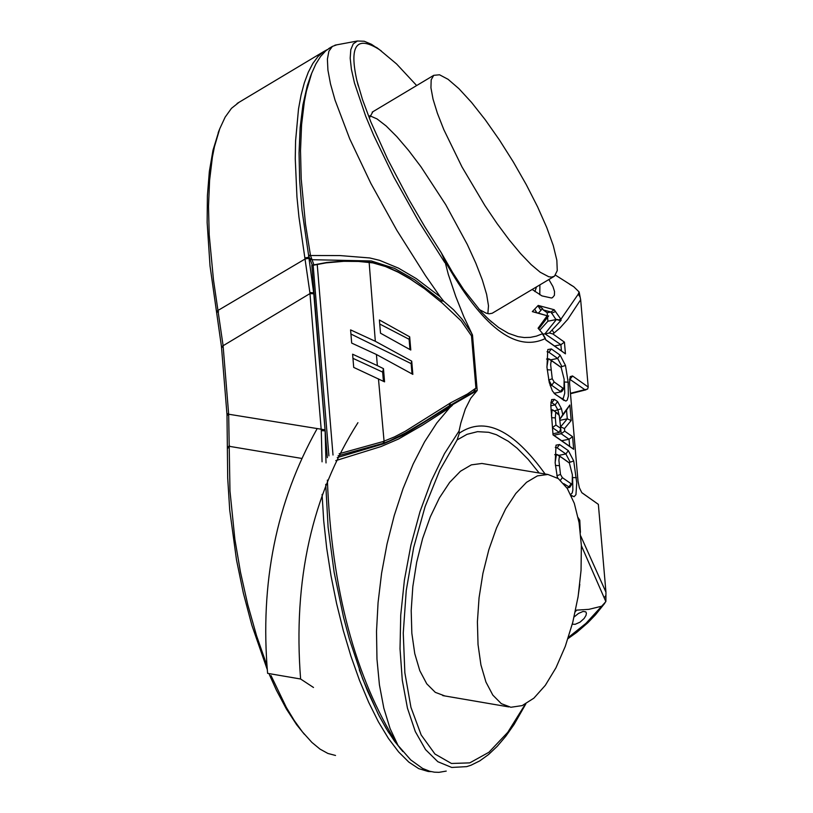 <?xml version="1.0" encoding="UTF-8"?>
<svg xmlns="http://www.w3.org/2000/svg" width="813" height="813" viewBox="0 0 813 813"><rect width="100%" height="100%" fill="white"/><g stroke="black" fill="none" stroke-linecap="round" stroke-linejoin="round"><path stroke-width="1.22" d="M474.02 391.144L477.201 390.494L472.495 335.017L463.877 316.836L455.747 296.44L448.268 274.235L444.772 260.678L441.276 252.752L424.671 226.512L408.868 199.5L387.71 159.318L370.84 121.899L362.547 99.714L356.887 80.528C349.062 45.437 356.572 35.132 379.417 49.603L396.571 63.953L416.663 85.548M471.164 335.291L472.495 335.017L471.073 332.405L462.384 319.55L453.664 309.885L443.664 301.186L440.25 296.836L416.195 278.554L398.482 268.138L379.539 260.323L369.742 257.955L339.956 255.567L310.485 255.516L305.495 224.124L301.206 178.921L300.515 150.639L301.593 124.633L304.387 101.473L306.41 91.147L311.674 73.322L315.84 64.034L320.566 56.493L325.81 50.772L331.023 47.215M545.106 473.999C513.206 429.65 484.629 416.022 459.365 433.126L459.06 431.022L460.849 423.004L465.29 409.081L470.778 398.177L477.201 390.494L450.869 405.677L404.589 434.386L383.838 443.725L337.232 457.607M448.969 406.063L450.869 405.677M555.533 275.18L573.775 286.755L579.09 291.928L578.226 294.194L560.889 319.275L554.202 309.733L538.206 305.434L532.312 311.613L547.149 315.759L538.084 328.239L542.728 333.655L536.448 336.115L530.391 337.365L524.233 337.537L517.993 336.653L508.44 333.32L498.684 327.568L488.552 319.255L481.56 312.202L463.634 289.519L452.577 272.436L441.276 252.752M581.376 545.686L605.858 601.63L585.96 623.368L568.368 637.453M601.376 606.295L588.937 609.333L576.549 610.136L575.238 611.884M574.08 617.006L578.439 613.449L583.134 611.417L585.807 611.854L586.417 613.175L585.99 615.431L584.11 618.5L580.004 622.179L575.177 624.303L572.281 624.181M459.06 431.022L444.508 453.583L431.327 480.798L419.986 511.712L410.9 545.208L404.407 580.065L400.738 615.024L400.026 648.835L402.293 680.247L407.445 708.153L415.301 731.558L425.555 749.616L437.851 761.72L451.723 767.452L466.692 766.629L471.022 765.216L479.782 760.877L488.562 754.535L497.271 746.283L505.818 736.212L514.101 724.444L525.838 703.885M335.789 460.625L381.043 446.55L398.502 439.03L422.333 425.28L449.619 407.76L452.465 405.23M449.619 407.76L436.794 422.984L424.569 441.845L413.217 463.918L403.024 488.694L394.224 515.594L387.029 544.009L381.592 573.246L378.065 602.636L376.51 631.488L376.968 659.119L379.427 684.892L383.838 708.204L390.067 728.519L397.994 745.379L410.707 759.881L422.597 768.437L429.701 771.263L434.386 772.177L439.02 772.33L446.225 771.09M397.964 745.328C355.139 677.707 331.602 589.303 327.375 480.117M325.739 484.345L328.106 527.231L334.133 572.261L343.513 617.158L349.316 638.825L362.761 679.15L378.075 713.844L386.185 728.499L394.468 741.1L402.801 751.517M313.93 264.835L310.485 255.516L308.666 255.882L312.344 265.16M310.891 75.314L307.314 85.589L302.914 104.907L300.139 127.59L299.042 153.068L299.672 180.801L302.019 210.14L308.666 255.882M336.775 44.827L332.395 46.392L328.899 51.219L327.395 59.176L327.924 70.121L330.485 83.851L335.037 100.09L349.722 138.85L370.86 183.403L396.815 230.262L425.545 275.739L440.25 296.836M381.267 50.904L371.47 44.309L364.224 41.239L357.395 41.006L353.218 43.912L350.799 49.674L350.19 58.19L351.409 69.318L354.438 82.865L365.687 116.198L373.716 135.385L393.838 177.041L418.126 220.506L444.813 262.589M479.009 309.357L486.204 313.188L489.121 313.798L492.18 313.269L553.805 276.593M372.893 111.716L369.315 118.098M548.877 279.53L552.962 286.613L554.537 291.532L554.395 295.373L552.494 297.629L551.478 298.005L541.925 295.891L532.169 289.469M444.772 260.678C481.967 326.735 515.442 352.71 545.208 338.594L545.848 339.986L565.442 353.838L564.435 342.141L552.921 333.98L559.964 327.995L567.657 319.438L580.665 299.743L588.216 387.029L572.515 375.952L570.177 376.663L569.547 382.933L578.013 481.123L579.364 487.759L581.783 492.617L598.358 504.365L605.949 592.159L580.767 536.062M580.401 532.342L579.781 520.239L578.155 517.668M571.061 495.29L574.08 496.723L575.95 494.68L576.742 482.79L573.724 460.981L568.338 450.646L559.568 444.528L556.031 445.148L555.177 462.963L557.433 477.993M565.502 365.494L560.116 355.139L551.356 348.94L547.799 349.539L546.956 367.263L549.253 382.445L552.373 390.89L555.279 394.346L565.868 401.104L567.21 400.128L568.358 396.175L568.155 382.191L565.502 365.494L560.492 366.978M569.852 404.986L562.769 414.62L561.448 408.715L557.596 401.592L554.405 399.356L551.641 399.59L550.797 405.291L553.033 434.884L573.673 449.294L572.586 436.683L564.71 431.175L564.486 428.563L571.193 420.524L569.852 404.986L566.539 410.169L567.281 418.837L560.594 426.855L564.486 428.563M525.3 704.17L507.759 732.33L488.908 752.269L469.792 762.868L451.459 763.478L434.945 754.017L421.175 734.972L410.951 707.381L404.854 672.768L403.258 633.063L406.246 590.533L413.654 547.586L425.077 506.662L439.843 470.097L457.109 439.945L459.365 433.126M457.109 439.945L467.028 434.325L477.556 431.652L488.694 432.303L496.418 434.721L508.369 441.327L517.098 448.197L528.125 459.325L539.182 473.014M605.898 601L605.949 592.159M578.744 520.726L579.781 520.239M598.358 504.365L581.884 492.749M555.269 447.323L557.108 447.841L565.868 453.959L570.187 462.18L573.724 460.981M576.387 477.719L572.606 477.505L572.87 489.985L572.21 492.993L570.635 494.406M566.641 460.951L557.637 454.67L569.374 463.024L572.372 474.782L572.2 483.633L571.163 483.765L562.362 477.648L560.482 474.446L558.887 460.392L559.293 457.15L560.584 456.896L556.468 454.335L555.137 462.455M556.844 475.31L557.85 478.278M563.714 483.623L569.72 487.373L572.2 483.633M552.413 427.618L559.344 432.465L560.726 428.39L555.94 425.047L552.413 427.587M555.94 425.047L555.33 417.892L555.767 412.161L559.273 415.443L560.726 428.39M555.564 411.866L552.179 409.762L551.407 415.91M559.344 432.465L552.942 433.756M560.706 428.451L561.163 433.736L569.039 439.244L572.586 436.683M553.775 435.229L561.163 433.736L564.71 431.175M571.193 420.524L567.281 418.837L560.015 420.311M561.661 440.727L569.039 439.244L569.649 446.317L573.673 449.294M562.769 414.62L559.893 419.152M559.893 419.203L566.539 410.169M550.96 402.191L555.127 404.904L557.972 410.159L559.019 414.742M569.649 446.317L553.023 434.701M552.362 361.277L561.153 367.476L564.141 379.224L563.968 388.045L562.931 388.157L554.141 381.978L552.251 378.756L550.655 364.752L551.062 361.521L552.362 361.277L548.236 358.716L546.925 366.815M558.379 365.393L549.415 359.061M548.633 379.641L551.671 385.291L560.472 391.47L562.149 391.185L563.968 388.045M547.047 351.724L548.887 352.253L557.657 358.442L561.966 366.683M568.155 382.191L564.374 381.978L564.74 393.167L563.236 398.512L561.122 398.299L554.263 393.482M580.665 299.743L579.222 292.395M560.889 319.275L561.133 320.292L549.324 332.974L552.921 333.98M561.133 320.292L556.488 319.387L544.954 333.808L560.899 344.692L561.427 350.87L545.797 339.814M569.557 379.102L584.801 389.661L587.606 389.092L588.216 387.029M545.391 338.503L542.728 333.655M565.442 353.838L561.427 350.87M564.435 342.141L560.899 344.692L554.527 345.982M549.324 332.974L545.574 333.838M544.954 333.808L543.023 334.194M547.149 315.759L538.409 313.127L542.505 308.574L543.206 309.916L550.98 312.019L555.98 319.59L556.488 319.387M538.206 305.434L542.505 308.574M538.409 313.127L532.312 311.613M554.202 309.733L550.98 312.019M538.684 328.94L548.663 315.851M550.665 312.019L547.169 312.731L547.413 315.485M547.556 317.141L547.901 321.226L539.761 330.21M555.98 319.59L547.901 321.226M543.206 309.916L547.169 312.731M371.256 260.943L394.549 268.381L414.874 279.926L442.028 300.973L443.664 301.186M309.54 258.585L311.725 259.693L371.246 260.963M440.311 301.328L442.028 300.973M487.861 313.635L488.491 305.769L486.631 294.408L482.343 279.997L475.808 263.127L467.292 244.449L445.707 204.632L420.931 166.726L408.533 150.354L396.785 136.594L386.155 125.974L377.039 118.932L369.824 115.751M569.547 284.204L573.683 286.694M539.893 284.875L539.791 294.763M534.913 291.582L536.499 286.887M579.791 584.384L577.87 598.094M484.081 463.837L481.906 463.471L471.347 464.863L460.432 471.266L449.64 482.414L439.447 497.83L430.301 516.834L422.597 538.613L416.683 562.19L412.831 586.549L411.195 610.604L411.845 633.297L414.762 653.632L419.813 670.715L426.754 683.814L435.301 692.351L444.863 695.958L442.739 695.593L508.735 706.904M449.02 406.033L473.613 391.785L475.92 388.126L467.343 394.081L450.636 402.811L449.183 405.931L424.549 421.591L405.413 432.994L389.539 440.859L383.604 443.197L383.045 441.571L339.153 453.735M328.909 455.849L313.147 265.262L311.826 265.272L327.344 457.678M313.147 265.262L326.054 262.873L343.828 261.319L358.503 261.451L372.933 262.904L385.474 266.522L398.177 272.203L410.219 279.032L424.742 288.869L409.772 278.574L398.004 271.877L385.565 266.288L373.238 262.66L361.887 261.247L344.458 260.932L326.806 262.467L311.826 265.272M450.636 402.811L405.413 431.185L394.549 436.866L383.045 441.571M338.137 455.778L383.604 443.197M424.742 288.869L442.201 302.995L461.083 320.83L471.489 335.871L475.92 388.126M375.321 341.297L411.724 361.155L412.841 374.366L376.429 354.498L351.683 343.076L350.586 329.885L375.321 341.297L369.112 261.969M377.354 365.626L383.462 368.645L384.569 381.856L353.706 367.405L352.608 354.204L377.354 365.626L376.429 354.498M379.397 319.987L409.681 336.826L410.789 350.027L380.504 333.188L379.397 319.987M383.462 368.645L382.659 372.1L352.954 358.34M383.421 381.277L382.659 372.1M409.681 336.826L409.102 339.285L379.732 324.021M409.965 349.519L409.102 339.285M412.008 373.858L411.144 363.604L350.931 334.031M411.724 361.155L411.144 363.604M219.022 130.608L212.976 150.303L209.348 171.482L207.396 195.72L207.142 222.447L210.018 265.892L221.471 346.714L226.99 414.518L227.701 478.085L229.713 510.025L236.502 559.903L243.351 593.114L251.837 625.167L267.101 669.14M269.306 674.465L276.45 690.298L286.4 709.017L296.623 724.688L304.367 734.291M266.623 664.597L256.552 635.695L247.762 604.618L240.485 572.189L234.876 539.283L229.967 490.95L228.666 414.224L223.067 345.413L213.473 279.875L209.195 234.713L208.514 206.411L209.591 180.334L212.406 157.082L214.449 146.696L219.754 128.749L225.16 117.123L231.471 108.332L239.134 102.245M335.525 755.46L327.893 753.448L319.987 749.088L311.907 742.421L302.395 731.852L294.286 720.562L286.288 707.33L271.034 675.593M327.182 49.654L323.635 51.615L317.985 56.554L312.842 63.455L308.279 72.235L304.336 82.814L301.064 95.111L298.503 109.013L295.576 140.995L295.261 158.748L296.948 196.939L298.94 216.98L309.875 292.568L321.287 430.636L322.06 461.825M322.08 494.436L323.716 520.909L326.714 548.267L331.043 575.99L336.602 603.581L343.279 630.512L350.952 656.254L359.488 680.339L368.696 702.351L378.421 721.863L388.472 738.489L398.655 751.964L408.797 762.076L418.705 768.631L428.197 771.486L431.103 771.618M400.687 749.098L388.258 731.893L379.122 715.887L367.466 690.887L359.295 669.81M326.023 462.932L325.129 430.849L313.798 293.808L308.605 255.587L310.403 255.048M357.933 422.689C312.05 494.914 292.944 580.36 300.607 679.007L267.609 673.347C259.855 583.145 276.308 501.662 316.999 428.918M313.503 687.483L300.607 679.007M540.249 272.264L548.724 276.735L551.549 277.121L554.486 276.186L557.261 270.587L556.844 260.231L553.287 245.628L546.763 227.538L537.606 206.858L526.275 184.642L513.338 161.98L499.446 140.009L485.28 119.816L471.55 102.418L458.939 88.688L448.085 79.318L439.538 74.786L433.736 75.335L431.175 79.816L430.941 87.824L433.024 99.084L437.364 113.17L443.796 129.582L461.957 166.878L484.843 205.486L497.017 223.494L509.08 239.723L520.584 253.585L531.102 264.571L540.249 272.264M501.326 703.662L510.849 707.269L522.18 705.603L533.867 698.174L545.32 685.339L555.97 667.778L565.279 646.376L572.799 622.199L578.134 596.457L581.041 570.441L581.366 545.432L579.09 522.698L574.313 503.369L567.281 488.42L558.338 478.623L547.932 474.467L537.423 475.879L526.55 482.302L515.808 493.471L505.645 508.908L496.519 527.952L488.826 549.761L482.922 573.368L479.06 597.758L477.404 621.843L478.034 644.557L480.92 664.912L485.93 682.016L492.83 695.115L501.326 703.662M309.357 258.158L311.552 259.256M545.208 338.594L542.403 333.808M604.435 597.474L605.929 595.36M558.694 455.402L565.868 453.959L568.338 450.646M559.568 444.528L557.108 447.841M571 495.168L572.25 496.123L571 495.168M570.187 462.18L568.663 462.485M569.374 463.024L566.437 460.798M555.411 465.443L559.131 465.646M556.925 475.737L560.482 474.446M560.411 480.27L562.362 477.648M568.694 487.078L571.163 483.765M555.391 411.744L558.338 413.959M552.83 409.945L555.767 412.171M551.56 417.679L555.33 417.892M561.448 408.715L554.212 410.911M557.596 401.592L555.127 404.904L550.797 405.778M554.405 399.356L551.936 402.669L550.889 402.882M561.153 367.476L558.216 365.261M547.19 369.763L550.909 369.976M548.734 380.037L552.251 378.756M550.137 385.596L551.671 385.291L554.141 381.978M560.472 391.47L562.931 388.157M560.116 355.139L557.657 358.442L550.584 359.874M561.082 398.268L564.019 400.484M548.887 352.253L551.356 348.94M580.147 297.08L578.226 294.194M554.06 333.117L552.159 329.976M560.777 319.133L559.009 319.875M560.706 320.759L556.377 319.509M540.889 310.434L537.932 305.749M536.854 312.751L534.68 309.235M555.462 311.562L551.478 313.198M570.055 379.264L572.515 375.952M572.667 376.053L569.517 379.539M584.801 389.661L570.441 393.279M333.005 455.026L317.222 264.418L318.005 264.001M378.462 378.838L384.224 442.963M216.614 311.267L305.292 258.88L309.103 258.31M221.471 346.714L309.956 293.584L313.798 293.808M218.575 311.745L216.797 312.253M226.99 414.518L228.585 413.197M223.148 346.429L221.563 347.751M325.048 429.833L228.666 414.224L227.071 415.555M227.782 447.404L229.459 445.483M301.267 458.349L229.429 446.347L227.752 448.248M325.129 430.849L321.287 430.636M309.875 292.568L313.706 292.792M305.099 257.873L308.92 257.274M310.099 77.337L311.674 73.322M357.395 41.006L334.946 45.162M379.417 49.603L376.449 47.378M485.625 316.43L491.804 322.172M358.299 85.944L356.887 80.528M554.73 454.68L556.468 454.335M555.767 412.161L552.81 409.935M552.322 361.246L549.375 359.031M546.519 359.061L548.206 358.726M561.122 398.299L564.07 400.524M586 389.813L570.482 393.736M567.992 638.622L576.773 632.341L587.799 622.799L595.472 614.831L604.791 603.236M566.956 487.922L569.628 487.383M550.96 410.006L552.179 409.762M554.07 393.279L561.407 391.795M328.625 48.648L332.395 46.392M218.189 132.722L219.754 128.749M237.111 103.454L323.3 51.839M372.181 112.143L433.736 75.335M481.906 463.471L547.932 474.467"/></g></svg>
